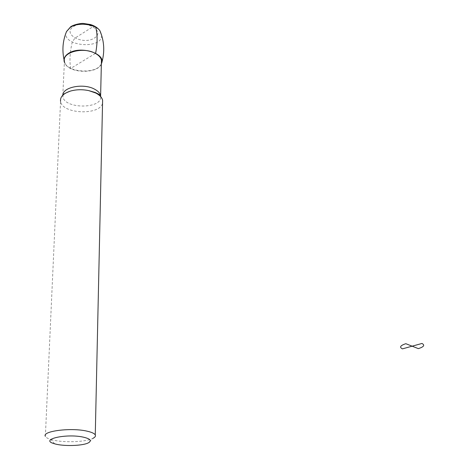 <?xml version="1.0" encoding="UTF-8"?>
<svg xmlns="http://www.w3.org/2000/svg" width="469" height="469" viewBox="0 0 469 469"><rect width="100%" height="100%" fill="white"/><g stroke="black" fill="none" stroke-linecap="round" stroke-linejoin="round"><path stroke-width="0.35" stroke-dasharray="2.35 1.76" d="M101.357 64.001C97.751 73.774 70.684 73.709 65.173 63.89L64.4 62.348M62.799 95.225L64.446 61.216C65.736 73.199 99.24 74.671 101.38 62.91M54.615 443.791L50.969 439.529C47.844 438.603 45.98 437.542 45.37 436.34L60.56 101.386C62.066 114.184 100.12 115.685 102.541 103.127M50.969 439.529C61.779 442.918 85.739 442.249 92.938 438.357L88.348 442.853M95.377 53.419L70.649 68.486C69.394 60.63 69.928 51.848 72.255 42.128L74.87 38.182L93.184 26.569L94.492 26.153M101.662 35.445C101.791 50.294 60.12 45.845 66.522 31.57L66.563 31.482M73.41 26.627C85.094 19.053 106.228 30.966 94.316 38.118C82.972 45.393 61.867 34.096 73.41 26.627M63.221 94.826L62.881 96.673C64.423 109.119 101.767 109.16 100.759 96.749M65.173 63.89L64.024 59.604"/><path stroke-width="0.7" d="M64.4 62.348C63.28 58.936 64.663 55.946 68.55 53.378C79.806 45.593 105.22 53.061 101.75 62.869L101.357 64.001M101.38 62.91L101.445 60.184C100.847 57.576 98.824 55.319 95.377 53.419C83.699 46.554 61.978 52.147 64.446 61.216M102.541 103.127L102.605 100.214C101.925 97.441 99.627 95.043 95.723 93.02L88.782 90.623C82.298 89.286 76.125 89.456 70.262 91.138C63.256 93.513 60.02 96.925 60.56 101.386M92.938 438.357C95.072 437.284 95.846 436.147 95.266 434.945C94.416 433.45 91.654 432.184 86.976 431.146C71.024 427.376 41.694 431.128 45.37 436.34M83.482 437.178C65.977 433.215 38.675 439.676 54.615 443.791C63.262 446.476 82.614 445.931 88.348 442.853C92.047 440.731 90.423 438.837 83.482 437.178M94.492 26.153L95.74 27.29C97.587 34.583 97.546 43.242 95.617 53.273L95.377 53.419M402.437 348.866L412.134 346.181L405.832 343.695C400.309 345.506 399.178 347.23 402.437 348.866M412.134 346.181L418.348 348.631C423.906 346.867 425.113 345.143 421.965 343.46L412.134 346.181M64.024 59.604C61.972 49.96 62.805 40.61 66.522 31.57L70.321 27.366C78.012 21.984 94.943 23.901 99.874 30.637L101.662 35.445M100.759 96.749L100.624 95.617C100.014 93.102 97.945 90.927 94.427 89.098C83.388 83.007 62.699 87.093 62.799 95.225M101.75 62.869C104.915 51.737 104.294 40.996 99.874 30.637C97.74 27.829 94.621 25.795 90.517 24.546L83.359 23.45C81.606 23.216 74.6 24.206 70.731 26.71L66.563 31.482M101.445 60.184L100.624 95.617C100.724 95.271 98.936 94.228 95.254 92.493L88.782 90.623M63.221 94.826C62.776 94.439 65.121 93.208 70.262 91.138M102.605 100.214L95.266 434.945"/></g></svg>
